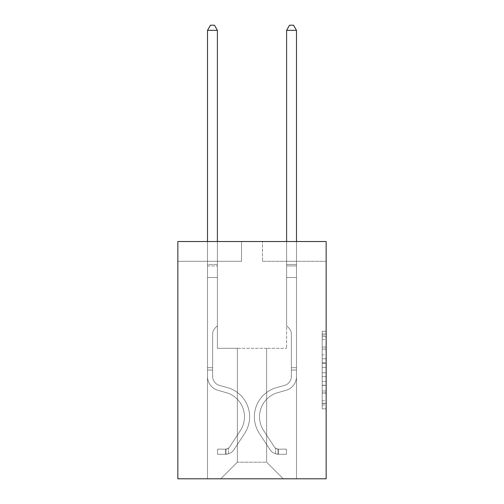<?xml version="1.0" encoding="UTF-8"?>
<svg xmlns="http://www.w3.org/2000/svg" width="504" height="504" viewBox="0 0 504 504"><rect width="100%" height="100%" fill="white"/><g stroke="black" fill="none" stroke-linecap="round" stroke-linejoin="round"><path stroke-width="0.38" stroke-dasharray="2.52 1.89" d="M322.195 354.911L322.195 367.328L326.151 367.328L326.151 404.983L326.151 335.11L326.151 367.328L322.195 367.328L322.195 333.944L322.195 408.864L322.195 331.229L322.195 403.427L326.151 403.427L322.195 403.427L326.151 403.427L322.195 403.427L322.195 391.01L322.195 408.864L326.151 408.864L326.151 331.229L326.151 403.238L326.151 372.765L322.195 372.765L326.151 372.765L326.151 391.01L326.151 336.666L322.195 336.666L326.151 336.666L326.151 408.864L326.151 335.11L326.151 408.864L322.195 408.864L322.195 331.229L326.151 331.229L326.151 335.11L326.151 331.229L326.151 335.11L326.151 331.229L326.151 333.944L326.151 331.229L322.195 331.229L322.195 336.666L326.151 336.666L322.195 336.666L322.195 354.911L326.151 354.911M326.151 362.672L326.151 358.791L326.151 362.672L322.195 362.672L322.195 347.048L322.195 393.044L322.195 381.496L326.151 381.496L322.195 381.496L322.195 408.864L326.151 408.864L322.195 408.864L326.151 408.864L322.195 408.864L322.195 331.229L326.151 331.229L322.195 331.229L326.151 331.229L322.195 331.229L322.195 362.672L326.151 362.672M326.151 241.523L326.151 478.8L177.849 478.8L177.849 241.523L241.523 241.523L177.849 241.523L177.849 261.293L241.523 261.293L177.849 261.293L177.849 241.523L326.151 241.523L262.477 241.523L326.151 241.523L326.151 261.293L326.151 241.523M266.635 348.296L266.635 462.193L283.242 478.8L296.491 478.8L296.491 261.293L286.606 261.293L296.491 261.293L286.606 261.293L296.491 261.293L286.606 261.293L296.491 261.293L286.606 261.293L296.491 261.293L286.606 261.293L296.491 261.293L286.606 261.293L296.491 261.293L296.491 478.8L296.491 261.293L296.491 478.8L296.491 261.293L296.491 478.8L296.491 261.293L296.491 478.8L296.491 261.293L296.491 478.8L296.491 261.293L296.491 478.8L220.758 478.8L283.242 478.8L266.635 462.193L283.242 478.8L266.635 462.193L283.242 478.8L266.635 462.193L283.242 478.8L266.635 462.193L283.242 478.8L266.635 462.193L283.242 478.8L266.635 462.193L237.365 462.193L237.365 348.296L237.365 462.193L237.365 348.296L237.365 462.193L220.758 478.8L237.365 462.193L220.758 478.8L237.365 462.193L237.365 348.296L266.635 348.296L266.635 462.193L283.242 478.8L266.635 462.193L266.635 348.296L266.635 462.193L266.635 348.296L266.635 462.193L266.635 348.296L266.635 462.193L266.635 348.296L266.635 462.193L266.635 348.296L266.635 462.193L266.635 348.296L217.394 348.296L217.394 261.293L207.509 261.293L207.509 478.8L220.758 478.8L207.509 478.8L220.758 478.8L207.509 478.8L220.758 478.8L207.509 478.8L220.758 478.8L207.509 478.8L220.758 478.8L207.509 478.8L220.758 478.8L207.509 478.8L207.509 261.293L207.509 478.8L207.509 261.293L207.509 478.8L207.509 261.293L207.509 478.8L207.509 261.293L207.509 478.8L207.509 261.293L207.509 478.8L207.509 261.293L217.394 261.293L207.509 261.293L217.394 261.293L207.509 261.293L217.394 261.293L207.509 261.293L217.394 261.293L207.509 261.293L217.394 261.293L207.509 261.293L217.394 261.293L217.394 348.296L217.394 261.293L217.394 348.296L217.394 261.293L217.394 348.296L217.394 261.293L217.394 348.296L217.394 261.293L217.394 348.296L217.394 261.293L217.394 348.296L237.365 348.296L217.394 348.296L237.365 348.296L217.394 348.296L237.365 348.296L217.394 348.296L237.365 348.296L217.394 348.296L237.365 348.296L217.394 348.296L237.365 348.296L237.365 462.193L220.758 478.8L237.365 462.193L237.365 348.296L237.365 462.193L220.758 478.8L237.365 462.193L237.365 348.296L237.365 462.193L220.758 478.8L237.365 462.193L237.365 348.296L237.365 462.193L220.758 478.8L237.365 462.193L237.365 348.296L237.365 462.193L220.758 478.8L237.365 462.193L266.635 462.193L266.635 348.296L286.606 348.296L266.635 348.296M262.477 261.293L326.151 261.293L262.477 261.293L262.477 241.523L262.477 261.293M241.523 261.293L241.523 241.523L241.523 261.293M286.606 261.293L286.606 348.296L286.606 261.293M322.195 367.328L326.151 367.328L322.195 367.328M322.195 333.944L322.195 331.229L322.195 333.944L326.151 333.944L322.195 333.944M322.195 392.849L322.195 376.646L322.195 392.849L326.151 392.849L322.195 392.849M322.195 376.646L322.195 372.765L326.151 372.765L322.195 372.765L322.195 376.646L326.151 376.646L322.195 376.646M322.195 347.048L322.195 336.666L322.195 347.048L326.151 347.048L322.195 347.048M322.195 331.229L326.151 331.229L322.195 331.229L322.195 335.11L322.195 331.229L326.151 331.229M322.195 408.864L326.151 408.864L322.195 408.864L322.195 404.983L322.195 408.864M207.509 370.049L207.509 30.341L207.509 277.509L207.509 30.341L217.394 30.341L217.394 264.455L217.394 30.341L207.509 30.341L210.477 25.2L214.433 25.2L210.477 25.2L207.509 30.341L207.509 277.509L207.509 30.341L217.394 30.341L214.433 25.2L217.394 30.341L217.394 277.509L207.509 277.509L207.509 265.936L207.509 277.509L217.394 277.509L217.394 325.754L215.17 327.984A8.593 8.593 0 0 0 212.65 334.058A8.593 8.593 0 0 1 215.17 327.984L217.394 325.754L217.394 30.341L207.509 30.341L210.477 25.2L214.433 25.2L210.477 25.2L207.509 30.341L207.509 265.936L207.509 30.341L217.394 30.341L214.433 25.2L217.394 30.341L217.394 277.509L207.509 277.509L207.509 376.456A14.433 14.433 0 0 0 218.068 390.361A14.433 14.433 0 0 1 207.509 376.456L207.509 277.509L217.394 277.509L217.394 325.754L215.17 327.984A8.593 8.593 0 0 0 212.65 334.058A8.593 8.593 0 0 1 215.17 327.984L217.394 325.754L217.394 30.341L207.509 30.341L210.477 25.2L214.433 25.2L210.477 25.2L207.509 30.341L207.509 376.456A14.433 14.433 0 0 0 218.068 390.361A14.433 14.433 0 0 1 207.509 376.456L207.509 277.509L217.394 277.509L217.394 325.754L215.17 327.984A8.593 8.593 0 0 0 212.65 334.058A8.593 8.593 0 0 1 215.17 327.984L217.394 325.754L217.394 277.509L207.509 277.509L207.509 376.456A14.433 14.433 0 0 0 218.068 390.361A14.433 14.433 0 0 1 207.509 376.456L207.509 277.509L217.394 277.509L217.394 265.936L217.394 325.754L215.17 327.984A8.593 8.593 0 0 0 212.65 334.058A8.593 8.593 0 0 1 215.17 327.984L217.394 325.754L217.394 277.509L207.509 277.509L207.509 376.456A14.433 14.433 0 0 0 218.068 390.361L226.113 392.603L218.068 390.361A14.433 14.433 0 0 1 207.509 376.456L207.509 277.509L217.394 277.509L217.394 264.455L217.394 325.754L215.17 327.984A8.593 8.593 0 0 0 212.65 334.058A8.593 8.593 0 0 1 215.17 327.984L217.394 325.754L217.394 277.509L207.509 277.509L207.509 376.456A14.433 14.433 0 0 0 218.068 390.361A14.433 14.433 0 0 1 207.509 376.456L207.509 277.509L217.394 277.509L217.394 30.341L214.433 25.2L217.394 30.341L217.394 325.754L215.17 327.984A8.593 8.593 0 0 0 212.65 334.058A8.593 8.593 0 0 1 215.17 327.984L217.394 325.754L217.394 277.509L207.509 277.509L207.509 376.456L207.509 370.049L212.65 370.049L212.65 367.674L207.509 367.674L212.65 367.674L212.65 376.456L212.65 334.058L212.65 376.456A9.293 9.293 0 0 0 219.448 385.409A9.293 9.293 0 0 1 212.65 376.456L212.65 334.058L212.65 376.456L212.65 367.674L207.509 367.674L212.65 367.674L212.65 376.456A9.293 9.293 0 0 0 219.448 385.409A9.293 9.293 0 0 1 212.65 376.456L212.65 334.058L212.65 376.456A9.293 9.293 0 0 0 219.448 385.409A9.293 9.293 0 0 1 212.65 376.456L212.65 334.058L212.65 376.456L212.65 367.674L207.509 367.674L212.65 367.674L212.65 376.456A9.293 9.293 0 0 0 219.448 385.409L227.499 387.652L219.448 385.409A9.293 9.293 0 0 1 212.65 376.456L212.65 334.058L212.65 376.456A9.293 9.293 0 0 0 219.448 385.409A9.293 9.293 0 0 1 212.65 376.456L212.65 334.058L212.65 376.456L212.65 370.049L207.509 370.049M225.502 454.28A10.477 10.477 0 0 0 234.07 449.549L244.667 433.39A30.253 30.253 0 0 0 227.499 387.652L219.448 385.409A9.293 9.293 0 0 1 212.65 376.456A9.293 9.293 0 0 0 219.448 385.409L227.499 387.652L219.448 385.409A9.293 9.293 0 0 1 212.65 376.456A9.293 9.293 0 0 0 219.448 385.409A9.293 9.293 0 0 1 212.65 376.456A9.293 9.293 0 0 0 219.448 385.409L227.499 387.652A30.253 30.253 0 0 1 244.667 433.39A30.253 30.253 0 0 0 227.499 387.652L219.448 385.409A9.293 9.293 0 0 1 212.65 376.456A9.293 9.293 0 0 0 219.448 385.409L227.499 387.652L219.448 385.409A9.293 9.293 0 0 1 212.65 376.456A9.293 9.293 0 0 0 219.448 385.409A9.293 9.293 0 0 1 212.65 376.456A9.293 9.293 0 0 0 219.448 385.409L227.499 387.652L219.448 385.409A9.293 9.293 0 0 1 212.65 376.456A9.293 9.293 0 0 0 219.448 385.409L227.499 387.652A30.253 30.253 0 0 1 244.667 433.39A30.253 30.253 0 0 0 227.499 387.652L219.448 385.409L227.499 387.652A30.253 30.253 0 0 1 244.667 433.39L234.07 449.549L244.667 433.39A30.253 30.253 0 0 0 227.499 387.652L219.448 385.409L227.499 387.652A30.253 30.253 0 0 1 244.667 433.39A30.253 30.253 0 0 0 227.499 387.652L219.448 385.409L227.499 387.652A30.253 30.253 0 0 1 244.667 433.39A30.253 30.253 0 0 0 227.499 387.652L219.448 385.409L227.499 387.652A30.253 30.253 0 0 1 244.667 433.39L234.07 449.549L244.667 433.39A30.253 30.253 0 0 0 227.499 387.652A30.253 30.253 0 0 1 244.667 433.39A30.253 30.253 0 0 0 227.499 387.652A30.253 30.253 0 0 1 244.667 433.39L234.07 449.549A10.477 10.477 0 0 1 228.469 453.789A10.477 10.477 0 0 0 234.07 449.549L244.667 433.39A30.253 30.253 0 0 0 227.499 387.652A30.253 30.253 0 0 1 244.667 433.39L234.07 449.549L244.667 433.39A30.253 30.253 0 0 0 227.499 387.652A30.253 30.253 0 0 1 244.667 433.39A30.253 30.253 0 0 0 227.499 387.652A30.253 30.253 0 0 1 244.667 433.39L234.07 449.549L244.667 433.39A30.253 30.253 0 0 0 227.499 387.652A30.253 30.253 0 0 1 244.667 433.39L234.07 449.549A10.477 10.477 0 0 1 228.469 453.789C225.42 454.438 225.42 454.438 228.469 453.789C225.42 454.438 225.42 454.438 228.469 453.789A10.477 10.477 0 0 0 234.07 449.549L244.667 433.39L234.07 449.549A10.477 10.477 0 0 1 228.469 453.789C225.42 454.438 225.42 454.438 228.469 453.789C225.42 454.438 225.42 454.438 228.469 453.789A10.477 10.477 0 0 0 234.07 449.549L244.667 433.39L234.07 449.549A10.477 10.477 0 0 1 228.469 453.789C225.42 454.438 225.42 454.438 228.469 453.789C225.42 454.438 225.42 454.438 228.469 453.789A10.477 10.477 0 0 0 234.07 449.549L244.667 433.39L234.07 449.549A10.477 10.477 0 0 1 228.469 453.789C225.42 454.438 225.42 454.438 228.469 453.789C225.42 454.438 225.42 454.438 228.469 453.789A10.477 10.477 0 0 0 234.07 449.549L244.667 433.39L234.07 449.549A10.477 10.477 0 0 1 228.469 453.789C225.42 454.438 225.42 454.438 228.469 453.789C225.42 454.438 225.42 454.438 228.469 453.789A10.477 10.477 0 0 0 234.07 449.549A10.477 10.477 0 0 1 225.502 454.28L225.502 449.133A5.336 5.336 0 0 0 229.767 446.727L240.37 430.574A25.112 25.112 0 0 0 226.113 392.603L218.068 390.361A14.433 14.433 0 0 1 207.509 376.456A14.433 14.433 0 0 0 218.068 390.361L226.113 392.603A25.112 25.112 0 0 1 240.37 430.574A25.112 25.112 0 0 0 226.113 392.603L218.068 390.361A14.433 14.433 0 0 1 207.509 376.456A14.433 14.433 0 0 0 218.068 390.361A14.433 14.433 0 0 1 207.509 376.456A14.433 14.433 0 0 0 218.068 390.361L226.113 392.603L218.068 390.361A14.433 14.433 0 0 1 207.509 376.456A14.433 14.433 0 0 0 218.068 390.361L226.113 392.603L218.068 390.361A14.433 14.433 0 0 1 207.509 376.456A14.433 14.433 0 0 0 218.068 390.361A14.433 14.433 0 0 1 207.509 376.456A14.433 14.433 0 0 0 218.068 390.361L226.113 392.603A25.112 25.112 0 0 1 240.37 430.574A25.112 25.112 0 0 0 226.113 392.603L218.068 390.361A14.433 14.433 0 0 1 207.509 376.456A14.433 14.433 0 0 0 218.068 390.361L226.113 392.603A25.112 25.112 0 0 1 240.37 430.574L229.767 446.727L240.37 430.574A25.112 25.112 0 0 0 226.113 392.603L218.068 390.361L226.113 392.603A25.112 25.112 0 0 1 240.37 430.574A25.112 25.112 0 0 0 226.113 392.603L218.068 390.361L226.113 392.603A25.112 25.112 0 0 1 240.37 430.574A25.112 25.112 0 0 0 226.113 392.603L218.068 390.361L226.113 392.603A25.112 25.112 0 0 1 240.37 430.574L229.767 446.727L240.37 430.574A25.112 25.112 0 0 0 226.113 392.603A25.112 25.112 0 0 1 240.37 430.574A25.112 25.112 0 0 0 226.113 392.603A25.112 25.112 0 0 1 240.37 430.574L229.767 446.727A5.336 5.336 0 0 1 228.469 448.1C225.477 449.48 225.477 449.48 228.469 448.1C225.477 449.48 225.477 449.48 228.469 448.1A5.336 5.336 0 0 0 229.767 446.727L240.37 430.574A25.112 25.112 0 0 0 226.113 392.603A25.112 25.112 0 0 1 240.37 430.574L229.767 446.727L240.37 430.574A25.112 25.112 0 0 0 226.113 392.603A25.112 25.112 0 0 1 240.37 430.574A25.112 25.112 0 0 0 226.113 392.603A25.112 25.112 0 0 1 240.37 430.574L229.767 446.727L240.37 430.574A25.112 25.112 0 0 0 226.113 392.603A25.112 25.112 0 0 1 240.37 430.574L229.767 446.727A5.336 5.336 0 0 1 228.469 448.1C225.477 449.48 225.477 449.48 228.469 448.1C225.477 449.48 225.477 449.48 228.469 448.1A5.336 5.336 0 0 0 229.767 446.727L240.37 430.574L229.767 446.727A5.336 5.336 0 0 1 228.469 448.1C225.477 449.48 225.477 449.48 228.469 448.1C225.477 449.48 225.477 449.48 228.469 448.1A5.336 5.336 0 0 0 229.767 446.727L240.37 430.574L229.767 446.727A5.336 5.336 0 0 1 228.469 448.1C225.477 449.48 225.477 449.48 228.469 448.1C225.477 449.48 225.477 449.48 228.469 448.1A5.336 5.336 0 0 0 229.767 446.727L240.37 430.574L229.767 446.727A5.336 5.336 0 0 1 228.469 448.1C225.477 449.48 225.477 449.48 228.469 448.1C225.477 449.48 225.477 449.48 228.469 448.1A5.336 5.336 0 0 0 229.767 446.727L240.37 430.574L229.767 446.727A5.336 5.336 0 0 1 228.469 448.1C225.477 449.48 225.477 449.48 228.469 448.1C225.477 449.48 225.477 449.48 228.469 448.1A5.336 5.336 0 0 0 229.767 446.727A5.336 5.336 0 0 1 225.502 449.133L225.502 454.28L217.596 454.28L225.502 454.28A10.477 10.477 0 0 0 234.07 449.549A10.477 10.477 0 0 1 225.502 454.28L225.502 449.133L217.596 449.14L225.502 449.133A5.336 5.336 0 0 0 229.767 446.727A5.336 5.336 0 0 1 225.502 449.133L225.502 454.28L217.596 454.28L217.596 449.14L217.596 454.28L225.502 454.28A10.477 10.477 0 0 0 234.07 449.549A10.477 10.477 0 0 1 225.502 454.28L225.502 449.133L217.596 449.14L225.502 449.133A5.336 5.336 0 0 0 229.767 446.727A5.336 5.336 0 0 1 225.502 449.133L225.502 454.28L217.596 454.28L217.596 449.14L217.596 454.28L225.502 454.28A10.477 10.477 0 0 0 234.07 449.549A10.477 10.477 0 0 1 225.502 454.28L225.502 449.133L217.596 449.14L225.502 449.133A5.336 5.336 0 0 0 229.767 446.727A5.336 5.336 0 0 1 225.502 449.133L225.502 454.28L217.596 454.28L217.596 449.14L217.596 454.28L225.502 454.28A10.477 10.477 0 0 0 234.07 449.549A10.477 10.477 0 0 1 225.502 454.28L225.502 449.133L217.596 449.14L225.502 449.133A5.336 5.336 0 0 0 229.767 446.727A5.336 5.336 0 0 1 225.502 449.133L225.502 454.28L217.596 454.28L217.596 449.14L217.596 454.28L225.502 454.28A10.477 10.477 0 0 0 234.07 449.549A10.477 10.477 0 0 1 225.502 454.28L225.502 449.133L217.596 449.14L225.502 449.133A5.336 5.336 0 0 0 229.767 446.727A5.336 5.336 0 0 1 225.502 449.133L225.502 454.28L217.596 454.28L217.596 449.14L217.596 454.28L225.502 454.28M296.491 370.049L296.491 30.341L296.491 277.509L296.491 30.341L286.606 30.341L286.606 264.455L286.606 30.341L296.491 30.341L293.523 25.2L289.567 25.2L293.523 25.2L296.491 30.341L296.491 277.509L296.491 30.341L286.606 30.341L289.567 25.2L286.606 30.341L286.606 277.509L296.491 277.509L296.491 265.936L296.491 277.509L286.606 277.509L286.606 325.754L288.83 327.984A8.593 8.593 0 0 1 291.35 334.058A8.593 8.593 0 0 0 288.83 327.984L286.606 325.754L286.606 30.341L296.491 30.341L293.523 25.2L289.567 25.2L293.523 25.2L296.491 30.341L296.491 265.936L296.491 30.341L286.606 30.341L289.567 25.2L286.606 30.341L286.606 277.509L296.491 277.509L296.491 376.456A14.433 14.433 0 0 1 285.932 390.361A14.433 14.433 0 0 0 296.491 376.456L296.491 277.509L286.606 277.509L286.606 325.754L288.83 327.984A8.593 8.593 0 0 1 291.35 334.058A8.593 8.593 0 0 0 288.83 327.984L286.606 325.754L286.606 30.341L296.491 30.341L293.523 25.2L289.567 25.2L293.523 25.2L296.491 30.341L296.491 376.456A14.433 14.433 0 0 1 285.932 390.361A14.433 14.433 0 0 0 296.491 376.456L296.491 277.509L286.606 277.509L286.606 325.754L288.83 327.984A8.593 8.593 0 0 1 291.35 334.058A8.593 8.593 0 0 0 288.83 327.984L286.606 325.754L286.606 277.509L296.491 277.509L296.491 376.456A14.433 14.433 0 0 1 285.932 390.361A14.433 14.433 0 0 0 296.491 376.456L296.491 277.509L286.606 277.509L286.606 265.936L286.606 325.754L288.83 327.984A8.593 8.593 0 0 1 291.35 334.058A8.593 8.593 0 0 0 288.83 327.984L286.606 325.754L286.606 277.509L296.491 277.509L296.491 376.456A14.433 14.433 0 0 1 285.932 390.361L277.887 392.603L285.932 390.361A14.433 14.433 0 0 0 296.491 376.456L296.491 277.509L286.606 277.509L286.606 264.455L286.606 325.754L288.83 327.984A8.593 8.593 0 0 1 291.35 334.058A8.593 8.593 0 0 0 288.83 327.984L286.606 325.754L286.606 277.509L296.491 277.509L296.491 376.456A14.433 14.433 0 0 1 285.932 390.361A14.433 14.433 0 0 0 296.491 376.456L296.491 277.509L286.606 277.509L286.606 30.341L289.567 25.2L286.606 30.341L286.606 325.754L288.83 327.984A8.593 8.593 0 0 1 291.35 334.058A8.593 8.593 0 0 0 288.83 327.984L286.606 325.754L286.606 277.509L296.491 277.509L296.491 376.456L296.491 370.049L291.35 370.049L291.35 367.674L296.491 367.674L291.35 367.674L291.35 376.456L291.35 334.058L291.35 376.456A9.293 9.293 0 0 1 284.552 385.409A9.293 9.293 0 0 0 291.35 376.456L291.35 334.058L291.35 376.456L291.35 367.674L296.491 367.674L291.35 367.674L291.35 376.456A9.293 9.293 0 0 1 284.552 385.409A9.293 9.293 0 0 0 291.35 376.456L291.35 334.058L291.35 376.456A9.293 9.293 0 0 1 284.552 385.409A9.293 9.293 0 0 0 291.35 376.456L291.35 334.058L291.35 376.456L291.35 367.674L296.491 367.674L291.35 367.674L291.35 376.456A9.293 9.293 0 0 1 284.552 385.409L276.501 387.652L284.552 385.409A9.293 9.293 0 0 0 291.35 376.456L291.35 334.058L291.35 376.456A9.293 9.293 0 0 1 284.552 385.409A9.293 9.293 0 0 0 291.35 376.456L291.35 334.058L291.35 376.456L291.35 370.049L296.491 370.049M278.498 454.28A10.477 10.477 0 0 1 269.93 449.549L259.333 433.39A30.253 30.253 0 0 1 276.501 387.652L284.552 385.409A9.293 9.293 0 0 0 291.35 376.456A9.293 9.293 0 0 1 284.552 385.409L276.501 387.652L284.552 385.409A9.293 9.293 0 0 0 291.35 376.456A9.293 9.293 0 0 1 284.552 385.409A9.293 9.293 0 0 0 291.35 376.456A9.293 9.293 0 0 1 284.552 385.409L276.501 387.652A30.253 30.253 0 0 0 259.333 433.39A30.253 30.253 0 0 1 276.501 387.652L284.552 385.409A9.293 9.293 0 0 0 291.35 376.456A9.293 9.293 0 0 1 284.552 385.409L276.501 387.652L284.552 385.409A9.293 9.293 0 0 0 291.35 376.456A9.293 9.293 0 0 1 284.552 385.409A9.293 9.293 0 0 0 291.35 376.456A9.293 9.293 0 0 1 284.552 385.409L276.501 387.652L284.552 385.409A9.293 9.293 0 0 0 291.35 376.456A9.293 9.293 0 0 1 284.552 385.409L276.501 387.652A30.253 30.253 0 0 0 259.333 433.39A30.253 30.253 0 0 1 276.501 387.652L284.552 385.409L276.501 387.652A30.253 30.253 0 0 0 259.333 433.39L269.93 449.549L259.333 433.39A30.253 30.253 0 0 1 276.501 387.652L284.552 385.409L276.501 387.652A30.253 30.253 0 0 0 259.333 433.39A30.253 30.253 0 0 1 276.501 387.652L284.552 385.409L276.501 387.652A30.253 30.253 0 0 0 259.333 433.39A30.253 30.253 0 0 1 276.501 387.652L284.552 385.409L276.501 387.652A30.253 30.253 0 0 0 259.333 433.39L269.93 449.549L259.333 433.39A30.253 30.253 0 0 1 276.501 387.652A30.253 30.253 0 0 0 259.333 433.39A30.253 30.253 0 0 1 276.501 387.652A30.253 30.253 0 0 0 259.333 433.39L269.93 449.549A10.477 10.477 0 0 0 275.531 453.789A10.477 10.477 0 0 1 269.93 449.549L259.333 433.39A30.253 30.253 0 0 1 276.501 387.652A30.253 30.253 0 0 0 259.333 433.39L269.93 449.549L259.333 433.39A30.253 30.253 0 0 1 276.501 387.652A30.253 30.253 0 0 0 259.333 433.39A30.253 30.253 0 0 1 276.501 387.652A30.253 30.253 0 0 0 259.333 433.39L269.93 449.549L259.333 433.39A30.253 30.253 0 0 1 276.501 387.652A30.253 30.253 0 0 0 259.333 433.39L269.93 449.549A10.477 10.477 0 0 0 275.531 453.789C278.58 454.438 278.58 454.438 275.531 453.789C278.58 454.438 278.58 454.438 275.531 453.789A10.477 10.477 0 0 1 269.93 449.549L259.333 433.39L269.93 449.549A10.477 10.477 0 0 0 275.531 453.789C278.58 454.438 278.58 454.438 275.531 453.789C278.58 454.438 278.58 454.438 275.531 453.789A10.477 10.477 0 0 1 269.93 449.549L259.333 433.39L269.93 449.549A10.477 10.477 0 0 0 275.531 453.789C278.58 454.438 278.58 454.438 275.531 453.789C278.58 454.438 278.58 454.438 275.531 453.789A10.477 10.477 0 0 1 269.93 449.549L259.333 433.39L269.93 449.549A10.477 10.477 0 0 0 275.531 453.789C278.58 454.438 278.58 454.438 275.531 453.789C278.58 454.438 278.58 454.438 275.531 453.789A10.477 10.477 0 0 1 269.93 449.549L259.333 433.39L269.93 449.549A10.477 10.477 0 0 0 275.531 453.789C278.58 454.438 278.58 454.438 275.531 453.789C278.58 454.438 278.58 454.438 275.531 453.789A10.477 10.477 0 0 1 269.93 449.549A10.477 10.477 0 0 0 278.498 454.28L278.498 449.133A5.336 5.336 0 0 1 274.233 446.727L263.63 430.574A25.112 25.112 0 0 1 277.887 392.603L285.932 390.361A14.433 14.433 0 0 0 296.491 376.456A14.433 14.433 0 0 1 285.932 390.361L277.887 392.603A25.112 25.112 0 0 0 263.63 430.574A25.112 25.112 0 0 1 277.887 392.603L285.932 390.361A14.433 14.433 0 0 0 296.491 376.456A14.433 14.433 0 0 1 285.932 390.361A14.433 14.433 0 0 0 296.491 376.456A14.433 14.433 0 0 1 285.932 390.361L277.887 392.603L285.932 390.361A14.433 14.433 0 0 0 296.491 376.456A14.433 14.433 0 0 1 285.932 390.361L277.887 392.603L285.932 390.361A14.433 14.433 0 0 0 296.491 376.456A14.433 14.433 0 0 1 285.932 390.361A14.433 14.433 0 0 0 296.491 376.456A14.433 14.433 0 0 1 285.932 390.361L277.887 392.603A25.112 25.112 0 0 0 263.63 430.574A25.112 25.112 0 0 1 277.887 392.603L285.932 390.361A14.433 14.433 0 0 0 296.491 376.456A14.433 14.433 0 0 1 285.932 390.361L277.887 392.603A25.112 25.112 0 0 0 263.63 430.574L274.233 446.727L263.63 430.574A25.112 25.112 0 0 1 277.887 392.603L285.932 390.361L277.887 392.603A25.112 25.112 0 0 0 263.63 430.574A25.112 25.112 0 0 1 277.887 392.603L285.932 390.361L277.887 392.603A25.112 25.112 0 0 0 263.63 430.574A25.112 25.112 0 0 1 277.887 392.603L285.932 390.361L277.887 392.603A25.112 25.112 0 0 0 263.63 430.574L274.233 446.727L263.63 430.574A25.112 25.112 0 0 1 277.887 392.603A25.112 25.112 0 0 0 263.63 430.574A25.112 25.112 0 0 1 277.887 392.603A25.112 25.112 0 0 0 263.63 430.574L274.233 446.727A5.336 5.336 0 0 0 275.531 448.1C278.523 449.48 278.523 449.48 275.531 448.1C278.523 449.48 278.523 449.48 275.531 448.1A5.336 5.336 0 0 1 274.233 446.727L263.63 430.574A25.112 25.112 0 0 1 277.887 392.603A25.112 25.112 0 0 0 263.63 430.574L274.233 446.727L263.63 430.574A25.112 25.112 0 0 1 277.887 392.603A25.112 25.112 0 0 0 263.63 430.574A25.112 25.112 0 0 1 277.887 392.603A25.112 25.112 0 0 0 263.63 430.574L274.233 446.727L263.63 430.574A25.112 25.112 0 0 1 277.887 392.603A25.112 25.112 0 0 0 263.63 430.574L274.233 446.727A5.336 5.336 0 0 0 275.531 448.1C278.523 449.48 278.523 449.48 275.531 448.1C278.523 449.48 278.523 449.48 275.531 448.1A5.336 5.336 0 0 1 274.233 446.727L263.63 430.574L274.233 446.727A5.336 5.336 0 0 0 275.531 448.1C278.523 449.48 278.523 449.48 275.531 448.1C278.523 449.48 278.523 449.48 275.531 448.1A5.336 5.336 0 0 1 274.233 446.727L263.63 430.574L274.233 446.727A5.336 5.336 0 0 0 275.531 448.1C278.523 449.48 278.523 449.48 275.531 448.1C278.523 449.48 278.523 449.48 275.531 448.1A5.336 5.336 0 0 1 274.233 446.727L263.63 430.574L274.233 446.727A5.336 5.336 0 0 0 275.531 448.1C278.523 449.48 278.523 449.48 275.531 448.1C278.523 449.48 278.523 449.48 275.531 448.1A5.336 5.336 0 0 1 274.233 446.727L263.63 430.574L274.233 446.727A5.336 5.336 0 0 0 275.531 448.1C278.523 449.48 278.523 449.48 275.531 448.1C278.523 449.48 278.523 449.48 275.531 448.1A5.336 5.336 0 0 1 274.233 446.727A5.336 5.336 0 0 0 278.498 449.133L278.498 454.28L286.404 454.28L278.498 454.28A10.477 10.477 0 0 1 269.93 449.549A10.477 10.477 0 0 0 278.498 454.28L278.498 449.133L286.404 449.14L278.498 449.133A5.336 5.336 0 0 1 274.233 446.727A5.336 5.336 0 0 0 278.498 449.133L278.498 454.28L286.404 454.28L286.404 449.14L286.404 454.28L278.498 454.28A10.477 10.477 0 0 1 269.93 449.549A10.477 10.477 0 0 0 278.498 454.28L278.498 449.133L286.404 449.14L278.498 449.133A5.336 5.336 0 0 1 274.233 446.727A5.336 5.336 0 0 0 278.498 449.133L278.498 454.28L286.404 454.28L286.404 449.14L286.404 454.28L278.498 454.28A10.477 10.477 0 0 1 269.93 449.549A10.477 10.477 0 0 0 278.498 454.28L278.498 449.133L286.404 449.14L278.498 449.133A5.336 5.336 0 0 1 274.233 446.727A5.336 5.336 0 0 0 278.498 449.133L278.498 454.28L286.404 454.28L286.404 449.14L286.404 454.28L278.498 454.28A10.477 10.477 0 0 1 269.93 449.549A10.477 10.477 0 0 0 278.498 454.28L278.498 449.133L286.404 449.14L278.498 449.133A5.336 5.336 0 0 1 274.233 446.727A5.336 5.336 0 0 0 278.498 449.133L278.498 454.28L286.404 454.28L286.404 449.14L286.404 454.28L278.498 454.28A10.477 10.477 0 0 1 269.93 449.549A10.477 10.477 0 0 0 278.498 454.28L278.498 449.133L286.404 449.14L278.498 449.133A5.336 5.336 0 0 1 274.233 446.727A5.336 5.336 0 0 0 278.498 449.133L278.498 454.28L286.404 454.28L286.404 449.14L286.404 454.28L278.498 454.28M207.509 241.523L207.509 30.341L217.394 30.341L207.509 30.341L210.477 25.2L214.433 25.2L210.477 25.2L207.509 30.341L207.509 264.455L207.509 30.341L217.394 30.341L214.433 25.2L217.394 30.341L217.394 264.455L217.394 30.341L207.509 30.341L210.477 25.2L214.433 25.2L210.477 25.2L207.509 30.341L217.394 30.341L214.433 25.2L217.394 30.341L217.394 241.523M286.606 241.523L286.606 264.455L296.491 264.455L286.606 264.455L296.491 264.455L286.606 264.455L296.491 264.455L286.606 264.455L296.491 264.455L286.606 264.455L296.491 264.455L286.606 264.455L296.491 264.455L286.606 264.455L286.606 265.936L286.606 30.341L289.567 25.2L286.606 30.341L296.491 30.341L286.606 30.341L296.491 30.341L293.523 25.2L289.567 25.2L293.523 25.2L296.491 30.341L296.491 264.455L296.491 30.341L286.606 30.341L289.567 25.2L286.606 30.341L286.606 264.455L286.606 30.341L296.491 30.341L293.523 25.2L289.567 25.2L293.523 25.2L296.491 30.341L296.491 241.523M217.596 449.14L225.307 449.14L217.596 449.14L217.596 454.28L217.596 449.14M207.509 264.455L207.509 265.936L207.509 264.455L217.394 264.455L207.509 264.455M228.469 453.789C225.42 454.438 225.42 454.438 228.469 453.789C225.42 454.438 225.42 454.438 228.469 453.789L228.469 448.1L228.469 453.789M217.394 30.341L214.433 25.2L210.477 25.2L207.509 30.341M286.404 449.14L278.693 449.14L286.404 449.14L286.404 454.28L286.404 449.14M275.531 453.789C278.58 454.438 278.58 454.438 275.531 453.789C278.58 454.438 278.58 454.438 275.531 453.789L275.531 448.1L275.531 453.789M286.606 265.936L286.606 277.509L286.606 265.936L296.491 265.936L286.606 265.936M296.491 30.341L293.523 25.2L289.567 25.2L286.606 30.341M322.195 391.01L326.151 391.01L322.195 391.01M322.195 385.188L326.151 385.188M322.195 349.083L326.151 349.083L322.195 349.083M322.195 335.11L326.151 335.11M322.195 404.983L326.151 404.983M322.195 400.712L326.151 400.712M322.195 339.381L326.151 339.381M322.195 363.447L326.151 363.447L322.195 363.447M322.195 385.377L326.151 385.377L322.195 385.377M322.195 393.044L326.151 393.044L322.195 393.044M322.195 358.791L326.151 358.791L322.195 358.791M207.509 265.936L217.394 265.936L207.509 265.936M322.195 403.238L326.151 403.238M322.195 403.427L326.151 403.427M322.195 336.666L326.151 336.666M226.094 449.083L226.094 454.249L226.094 449.083M277.906 449.083L277.906 454.249L277.906 449.083"/><path stroke-width="0.76" d="M326.151 241.523L326.151 478.8L177.849 478.8L177.849 241.523L326.151 241.523M217.394 241.523L217.394 30.341L207.509 30.341L207.509 241.523M207.509 30.341L210.477 25.2L214.433 25.2L217.394 30.341M296.491 241.523L296.491 30.341L286.606 30.341L286.606 241.523M286.606 30.341L289.567 25.2L293.523 25.2L296.491 30.341"/></g></svg>

